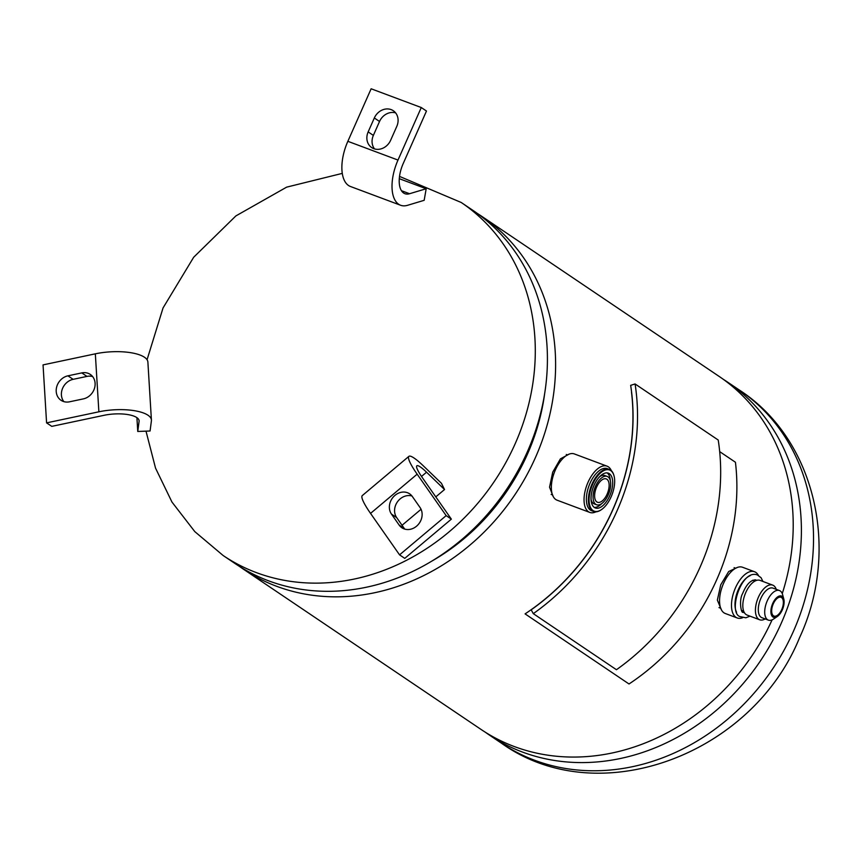 <?xml version="1.0" encoding="UTF-8"?>
<svg xmlns="http://www.w3.org/2000/svg" width="861" height="861" viewBox="0 0 861 861"><rect width="100%" height="100%" fill="white"/><g stroke="black" fill="none" stroke-linecap="round" stroke-linejoin="round"><path stroke-width="1.29" d="M593.025 510.562A21.966 10.924 110.5 0 0 601.441 509.637A21.966 10.924 110.5 0 0 614.044 475.918A21.966 10.924 110.5 0 0 610.729 470.601A21.966 10.924 110.5 0 0 592.626 484.345A21.966 10.924 110.5 0 0 593.025 510.562M601.236 509.777A22.461 11.171 -69.5 0 1 601.021 509.916A22.461 11.171 -69.5 0 1 593.606 511.477A22.461 11.171 -69.5 0 1 592.422 510.864A22.461 11.171 -69.5 0 1 591.496 485.281A22.461 11.171 -69.5 0 1 609.34 469.396A22.461 11.171 -69.5 0 1 610.524 470.009A22.461 11.171 -69.5 0 1 613.915 475.433A22.461 11.171 -69.5 0 1 613.979 475.681M595.984 511.821A24.689 12.28 -69.5 0 1 589.774 512.413L557.078 500.187A24.689 12.28 -69.5 0 1 555.775 499.509A24.689 12.28 -69.5 0 1 553.289 475.53A24.689 12.28 -69.5 0 1 555.334 470.052A24.689 12.28 -69.5 0 1 574.373 453.941L607.07 466.167A24.689 12.28 -69.5 0 1 608.372 466.845A24.689 12.28 -69.5 0 1 611.364 470.687M589.774 512.413A24.689 12.28 -69.5 0 1 588.472 511.746A24.689 12.28 -69.5 0 1 587.46 483.624A24.689 12.28 -69.5 0 1 607.07 466.167M593.606 511.477L591.604 510.724A22.461 11.171 -69.5 0 1 590.409 510.11A22.461 11.171 -69.5 0 1 589.484 484.528A22.461 11.171 -69.5 0 1 607.339 468.642L609.34 469.396M594.381 507.484A18.587 9.245 -69.5 0 1 593.616 486.314A18.587 9.245 -69.5 0 1 608.383 473.173A18.587 9.245 -69.5 0 1 609.362 473.679A18.587 9.245 -69.5 0 1 610.126 494.849A18.587 9.245 -69.5 0 1 595.36 507.99A18.587 9.245 -69.5 0 1 594.381 507.484M607.974 476.822A15.132 7.523 -69.5 0 1 608.598 494.053A15.132 7.523 -69.5 0 1 596.576 504.75A15.132 7.523 -69.5 0 1 595.78 504.342A15.132 7.523 -69.5 0 1 595.155 487.111A15.132 7.523 -69.5 0 1 607.177 476.413A15.132 7.523 -69.5 0 1 607.974 476.822M596.576 504.75L594.208 503.868A15.132 7.523 -69.5 0 1 593.412 503.459A15.132 7.523 -69.5 0 1 591.066 499.584M596.845 501.92A12.463 6.199 -69.5 0 1 596.339 487.724A12.463 6.199 -69.5 0 1 606.241 478.91A12.463 6.199 -69.5 0 1 606.897 479.243A12.463 6.199 -69.5 0 1 607.414 493.439A12.463 6.199 -69.5 0 1 597.512 502.254A12.463 6.199 -69.5 0 1 596.845 501.92M599.633 476.703A15.132 7.523 -69.5 0 1 604.809 475.52L607.177 476.413M607.134 472.893A18.587 9.245 -69.5 0 1 610.309 480.696M601.753 503.577A18.587 9.245 -69.5 0 1 594.241 507.387M553.289 475.53L553.397 475.154A21.353 10.623 -69.5 0 1 555.173 470.418L555.334 470.052M553.257 496.636L549.544 487.186L552.719 472.172L560.414 458.859L569.132 454.124M721.54 610.083L717.353 600.128L720.743 584.802L728.697 571.521L737.5 567.388M544.647 393.703A202.884 174.772 124 0 1 431.695 561.189M772.102 619.855A212.904 183.404 124 0 1 514.308 746.552A212.904 183.404 124 0 1 481.062 729.45L243.469 569.218A212.904 183.404 124 0 1 239.412 566.387M477.403 213.485A212.904 183.404 124 0 1 481.547 216.186A212.904 183.404 124 0 1 525.877 476.757A212.904 183.404 124 0 1 276.704 586.319A212.904 183.404 124 0 1 243.469 569.218M481.547 216.186L719.139 376.418A212.904 183.404 124 0 1 782.262 593.595M485.206 732.141A212.904 183.404 -56 0 0 489.252 734.971A212.904 183.404 -56 0 0 522.498 752.073A212.904 183.404 -56 0 0 771.671 642.51A212.904 183.404 -56 0 0 727.33 381.94A212.904 183.404 -56 0 0 723.197 379.249M223.15 555.517A212.904 183.404 124 0 0 256.384 572.619A212.904 183.404 124 0 0 515.19 443.695A212.904 183.404 124 0 0 461.227 202.486L473.356 210.665A212.904 183.404 124 0 1 517.687 471.236A212.904 183.404 124 0 1 268.514 580.798A212.904 183.404 124 0 1 235.279 563.686L223.15 555.517L194.79 531.603L171.974 502.071L155.54 468.136L146.004 431.146M390.625 140.3A13.819 11.903 124 0 1 373.825 148.673A13.819 11.903 124 0 1 371.661 147.554A13.819 11.903 124 0 1 368.164 131.894L374.331 117.979A13.819 11.903 124 0 1 393.294 110.725A13.819 11.903 124 0 1 396.792 126.384L390.625 140.3M426.184 188.742L409.567 193.725A24.689 12.28 -69.5 0 1 404.95 193.703A24.689 12.28 -69.5 0 1 403.196 163.568L426.475 111.037L421.277 107.539L397.997 160.071A37.023 18.415 110.5 0 0 400.623 205.262A37.023 18.415 110.5 0 0 407.554 205.305L424.172 200.312L426.184 188.742L399.289 178.679M374.535 148.91A13.819 11.903 124 0 1 373.362 135.403L379.529 121.487A13.819 11.903 124 0 1 395.619 112.877M421.277 107.539L371.134 88.78L347.855 141.312A37.023 18.415 110.5 0 0 350.481 186.503L400.623 205.262M81.784 372.899A13.819 11.903 124 0 1 90.308 374.427A13.819 11.903 124 0 1 95.097 383.242A13.819 11.903 124 0 1 83.377 398.88L69.515 401.807A13.819 11.903 124 0 1 61.002 400.279A13.819 11.903 124 0 1 56.751 386.675A13.819 11.903 124 0 1 67.933 375.826L81.784 372.899L86.983 376.408A13.819 11.903 124 0 1 92.633 376.58M104.073 415.303L51.778 426.367L46.58 422.869L98.875 411.806A37.023 12.506 -3.5 0 1 151.418 420.06A37.023 12.506 -3.5 0 1 151.396 420.878L150.072 430.995L137.76 431.469L139.084 421.363A24.689 8.341 176.5 0 0 139.105 420.814A24.689 8.341 176.5 0 0 104.073 415.303M63.865 401.624A13.819 11.903 124 0 1 62.541 388.462A13.819 11.903 124 0 1 73.131 379.335L86.983 376.408M46.58 422.869L43.05 364.892L95.334 353.828A37.023 12.506 -3.5 0 1 147.888 362.083L151.418 420.06M136.921 417.66L137.76 431.469M391.464 514.092A13.819 11.903 124 0 1 394.962 495.376A13.819 11.903 124 0 1 409.642 493.837A13.819 11.903 124 0 1 412.344 496.517L420.039 507.506A13.819 11.903 124 0 1 418.112 524.683A13.819 11.903 124 0 1 401.861 527.75A13.819 11.903 124 0 1 399.149 525.07L391.464 514.092L396.663 517.59A13.819 11.903 124 0 1 400.161 498.885A13.819 11.903 124 0 1 411.967 496.001M422.353 477.672L451.358 519.14L446.159 515.631L417.154 474.174A37.023 5.909 -130.1 0 1 408.9 456.352A37.023 5.909 -130.1 0 1 423.451 465.962L441.435 483.29L444.534 489.532L426.55 472.205A24.689 3.939 49.9 0 0 416.853 465.801A24.689 3.939 49.9 0 0 422.353 477.672M408.9 456.352L362.298 495.581A37.023 5.909 -130.1 0 0 370.542 513.393L399.558 554.861L404.756 558.369L451.358 519.14M404.735 529.095A13.819 11.903 124 0 1 404.347 528.579L396.663 517.59M399.558 554.861L446.159 515.631M402.044 525.285L421.051 509.292M435.795 496.883L444.534 489.532M781.551 597.566A10.031 4.983 110.5 0 0 781.024 597.286A10.031 4.983 110.5 0 0 773.06 604.379A10.031 4.983 110.5 0 0 773.469 615.798A10.031 4.983 110.5 0 0 773.996 616.078A10.031 4.983 110.5 0 0 781.971 608.985A10.031 4.983 110.5 0 0 781.551 597.566M742.58 617.735A24.689 12.28 -69.5 0 1 737.21 617.961A24.689 12.28 -69.5 0 1 735.918 617.294A24.689 12.28 -69.5 0 1 734.896 589.182A24.689 12.28 -69.5 0 1 754.505 571.726A24.689 12.28 -69.5 0 1 755.807 572.393A24.689 12.28 -69.5 0 1 758.412 575.417M737.21 617.961L725.296 613.506A24.689 12.28 -69.5 0 1 723.993 612.838A24.689 12.28 -69.5 0 1 721.496 588.859A24.689 12.28 -69.5 0 1 723.552 583.381A24.689 12.28 -69.5 0 1 742.591 567.27L754.505 571.726M743.678 611.159L741.805 610.46A16.047 7.975 -69.5 0 1 741.364 610.266M765.171 618.93A18.511 9.213 -69.5 0 1 759.725 619.791L747.111 615.077A18.511 9.213 -69.5 0 1 746.132 614.571A18.511 9.213 -69.5 0 1 744.27 596.587A18.511 9.213 -69.5 0 1 745.798 592.476A18.511 9.213 -69.5 0 1 760.08 580.4L772.694 585.114A18.511 9.213 -69.5 0 1 773.673 585.62A18.511 9.213 -69.5 0 1 776.235 589.344M759.725 619.791A18.511 9.213 -69.5 0 1 758.745 619.285A18.511 9.213 -69.5 0 1 757.981 598.201A18.511 9.213 -69.5 0 1 772.694 585.114M777.289 616.53L773.587 619.037A15.799 7.857 -69.5 0 1 768.367 620.124L761.953 617.724A15.799 7.857 -69.5 0 1 761.113 617.294A15.799 7.857 -69.5 0 1 760.467 599.31A15.799 7.857 -69.5 0 1 773.017 588.138L779.431 590.538A15.799 7.857 -69.5 0 1 780.27 590.969A15.799 7.857 -69.5 0 1 782.649 594.79L783.801 599.105A11.354 5.65 -69.5 0 1 777.289 616.53A11.354 5.65 -69.5 0 1 772.93 617.003A11.354 5.65 -69.5 0 1 772.726 603.453A11.354 5.65 -69.5 0 1 782.089 596.35A11.354 5.65 -69.5 0 1 783.801 599.105M768.367 620.124A15.799 7.857 -69.5 0 1 767.538 619.694A15.799 7.857 -69.5 0 1 766.882 601.71A15.799 7.857 -69.5 0 1 779.431 590.538M721.496 588.859L721.615 588.483A21.353 10.623 -69.5 0 1 723.391 583.736L723.552 583.381M744.27 596.587L744.356 596.307A16.047 7.975 -69.5 0 1 745.68 592.745L745.798 592.476M752.579 580.26A16.047 7.975 -69.5 0 1 753.041 580.4L754.914 581.1M736.564 612.214A21.353 10.623 -69.5 0 1 737.479 591.711A21.353 10.623 -69.5 0 1 750.243 575.632M533.293 613.645L531.183 609.825A213.022 183.511 -56 0 0 630.661 385.341L635.084 383.963L718.225 440.036A217.962 187.763 -56 0 1 616.444 669.718L533.293 613.645A217.962 187.763 -56 0 0 635.084 383.963M631.608 392.229L631.5 392.153A213.022 183.511 124 0 1 609.728 516.234A213.022 183.511 124 0 1 525.081 613.882L629.014 683.978A213.022 183.511 124 0 0 713.661 586.33A213.022 183.511 124 0 0 735.434 462.249L719.688 451.627M793.422 631.328A212.904 183.404 -56 0 0 739.459 390.119C815.744 439.519 840.358 550.308 799.557 637.678C752.449 754.397 598.599 812.924 501.382 743.151A212.904 183.404 -56 0 0 534.616 760.252A212.904 183.404 -56 0 0 793.422 631.328M397.997 160.071L347.855 141.312M409.567 193.725L401.441 190.69M379.529 121.487L374.331 117.979M373.362 135.403L368.164 131.894M95.334 353.828L98.875 411.806M139.019 420.276L139.084 421.363M73.131 379.335L67.933 375.826M370.542 513.393L417.154 474.174M421.503 476.445L426.55 472.205M404.347 528.579L399.149 525.07M552.482 494.903L551.169 494.418M567.431 454.909L566.29 454.479M501.382 743.151L489.252 734.971M739.459 390.119L727.33 381.94M147.059 359.737L163.041 307.958L193.682 257.245L235.882 215.917L286.659 187.138L342.28 173.384M461.227 202.486L399.526 176.408M720.7 608.232L718.989 607.597M735.649 568.228L734.099 567.657M762.954 581.476L761.07 577.72L757.465 574.997C741.332 568.561 727.868 612.645 739.997 616.616L745.852 617.789L749.985 616.153M744.431 612.741L742.892 612.322C741.041 613.236 738.867 599.783 742.645 593.53C746.25 584.587 750.588 580.023 755.657 579.851L756.528 580.4"/></g></svg>
